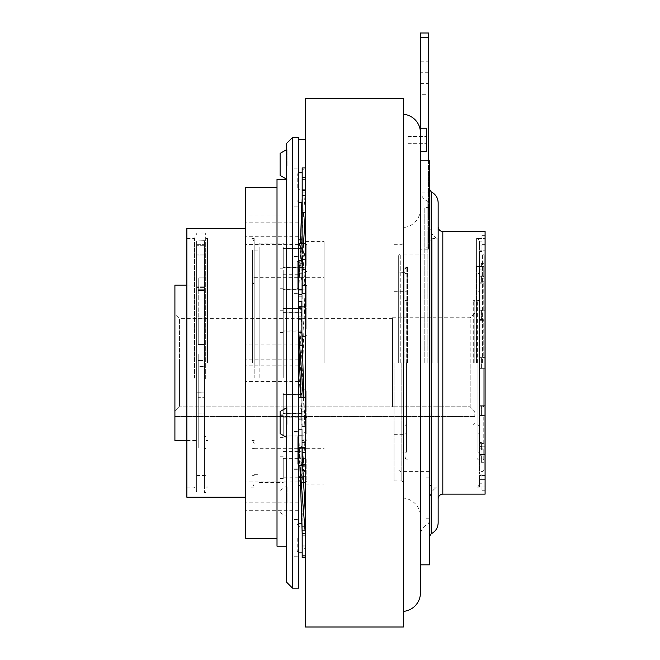 <?xml version="1.0" encoding="UTF-8"?>
<svg xmlns="http://www.w3.org/2000/svg" width="660" height="660" viewBox="0 0 660 660"><rect width="100%" height="100%" fill="white"/><g stroke="black" fill="none" stroke-linecap="round" stroke-linejoin="round"><path stroke-width="0.49" stroke-dasharray="3.3 2.47" d="M428.521 65.026L428.521 83.597L428.521 65.026M420.445 65.026L420.445 83.597L420.445 65.026M426.657 128.23L426.657 151.544L426.657 136.471L426.657 151.544L420.445 151.544L420.445 139.887M408.012 139.887L408.012 136.471L408.012 139.887M403.351 114.238L403.351 611.391L403.351 114.238M420.354 131.571L420.37 131.183A18.645 18.645 0 0 1 420.445 132.817M420.445 133.237L420.445 131.183L420.445 133.237M420.445 592.812L420.412 133.114M479.498 357.349L483.227 357.349L483.227 319.457L483.227 357.349L479.498 357.349L479.498 362.818L479.498 357.349L485.092 357.365L485.092 320.323L481.981 320.323L485.092 320.323L485.092 357.365L479.498 357.365L479.498 471.595L479.498 273.463L479.498 433.834L479.498 357.365L479.498 407.113L479.498 406.172L481.363 406.172L481.363 415.651L483.227 415.651L481.363 415.651L481.363 406.172L481.363 415.651L481.363 406.172L479.498 406.172L479.498 407.113L479.498 357.365M483.227 319.457L479.498 319.457L479.498 309.977L483.227 309.977L483.227 282.241L483.227 309.977L479.498 309.977L479.498 319.457L483.227 319.457L484.159 318.409L483.227 319.457M483.227 282.241L479.498 282.241L479.498 276.771L483.227 276.771L483.227 266.623L483.227 276.771L479.498 276.771L479.498 282.241L483.227 282.241L484.159 281.086L484.159 275.847L484.159 281.086L483.227 282.241M483.227 266.623L479.498 266.467L483.227 266.623L484.159 265.65L484.159 263.356L484.159 265.65L483.227 266.623M476.858 362.818L476.858 266.467L476.858 362.818M482.608 362.818L482.608 254.034L482.608 362.818M476.388 362.818L476.388 238.491L476.388 362.818M479.498 407.657L479.498 364.485L479.498 447.34L479.498 405.306L481.981 405.306L479.498 405.306L479.498 407.657M479.498 449.699L479.498 474.152L479.498 449.699M479.498 475.431L479.498 484.019L479.498 475.431M479.498 484.019L479.498 487.014L479.498 484.019C478.195 486.882 477.163 487.921 476.388 487.138L479.498 487.138M484.159 362.818L484.159 470.044L484.159 357.992L484.159 367.637L483.227 368.288L481.363 368.288L483.227 368.288L484.159 367.637L484.159 255.585L484.159 362.818M484.159 449.369L484.159 444.551L484.159 449.782L483.227 448.858L481.363 448.858L484.159 449.369L484.159 462.272L484.159 459.979L483.227 459.013L481.363 459.013L481.363 455.746L481.363 462.272L481.363 459.013L479.498 459.013L479.498 442.464L479.498 443.388L481.363 443.388L481.363 449.782L481.363 442.464L481.363 443.388L479.498 443.388L479.498 407.113L479.498 459.013L483.227 459.013L484.159 459.979L484.159 449.369M481.363 448.858L481.363 442.464L481.363 448.858L479.498 448.858L479.498 443.388L479.498 448.858L481.363 448.858M483.376 443.561L484.159 444.551L483.227 443.388L481.363 443.388L483.376 443.561M484.159 415.577L483.227 415.651L484.159 415.577L483.227 415.651L484.159 415.577L484.159 407.22L484.159 444.551L484.159 415.577M481.363 368.288L481.363 357.349L481.363 368.288L481.363 357.349L481.363 368.288L479.498 368.288L479.498 362.818L479.498 368.263L485.092 368.263L485.092 357.365L485.092 405.306L485.092 368.263L481.981 368.263L481.981 357.365L481.981 368.263L479.498 368.263L479.498 365.739L479.498 368.288L479.498 361.152L479.498 452.174L479.498 291.794L479.498 368.288L481.363 368.288M481.363 319.457L481.363 309.977L481.363 319.457L481.363 309.977L481.363 319.457L479.498 319.457L479.498 280.236L479.498 319.457L481.363 319.457M484.159 318.409L484.159 357.992L483.227 357.349L484.159 357.992L484.159 318.409M481.363 282.241L481.363 275.847L481.363 282.241M479.498 276.952L479.498 269.156L479.498 276.952M479.498 313.244L479.498 309.977L479.498 313.244M479.498 412.393L479.498 415.651L479.498 412.393M305.291 627L305.291 98.629M403.351 98.629L403.351 627M254.166 362.818L254.166 241.601L254.166 362.818M324.093 362.818L324.093 241.601L324.093 362.818M207.545 362.818L207.545 238.491L207.545 362.818M205.681 378.122L205.681 238.491L205.681 378.122M292.545 588.151L292.545 137.478M298.765 588.151L298.765 137.478M277.01 546.191L277.01 179.438M286.333 340.238L286.333 546.191L286.333 340.238M245.776 538.42L245.776 187.209M277.01 341.195L277.01 538.42L277.01 341.195M186.871 497.236L186.871 228.393M245.776 346.261L245.776 497.236L245.776 346.261M301.876 332.161L301.876 345.485L298.765 345.485L298.765 328.309L298.765 451.399L298.765 309.416L298.765 316.858L301.876 316.858L301.876 318.673L298.765 318.673L298.765 316.858M283.222 373.725L283.222 274.238L283.222 373.725M283.222 377.545L283.222 243.152L283.222 377.545M259.132 377.545L259.132 243.152L259.132 377.545M194.486 378.122L194.486 238.491L194.486 378.122M186.871 378.122L186.871 238.491L186.871 378.122M205.681 378.79L205.681 233.054L205.681 378.79M204.435 346.838L204.435 492.574L204.435 240.636L204.435 244.67L204.435 240.636L196.663 241.065L196.663 491.898L196.663 241.065L196.663 255.073L196.663 241.065L204.435 240.636L204.435 346.838M245.776 224.483L245.776 236.701L245.776 224.483M298.765 227.164L298.765 214.946L298.765 227.164M245.776 232.345L245.776 244.563L245.776 232.345M298.765 235.018L298.765 222.799L298.765 235.018M245.776 369.336L245.776 381.554L245.776 369.336M298.765 372.009L298.765 359.791L298.765 372.009M245.776 498.465L245.776 510.683L245.776 498.465M298.765 501.146L298.765 488.928L298.765 501.146M245.776 490.611L245.776 502.829L245.776 490.611M298.765 493.292L298.765 481.074L298.765 493.292M245.776 353.62L245.776 365.838L245.776 353.62M298.765 356.301L298.765 344.083L298.765 356.301M287.075 166.254L287.075 149.325L287.075 166.254M286.333 162.542L286.333 179.47L286.333 162.542M287.075 503.324L287.075 486.395L287.075 503.324M286.333 499.612L286.333 516.541L286.333 499.612M287.075 424.438L287.075 407.509L287.075 424.438M286.333 420.725L286.333 437.654L286.333 420.725M298.765 277.654L298.765 256.715L298.765 277.654M294.104 277.654L294.104 256.715L294.104 277.654M298.765 189.816L298.765 168.869L298.765 189.816M294.104 189.816L294.104 168.869L294.104 189.816M298.765 277.274L298.765 256.327L298.765 277.274M294.104 277.274L294.104 256.327L294.104 277.274M298.765 452.57L298.765 431.623L298.765 452.57M294.104 452.57L294.104 431.623L294.104 452.57M298.765 540.408L298.765 519.461L298.765 540.408M294.104 540.408L294.104 519.461L294.104 540.408M298.765 452.95L298.765 432.003L298.765 452.95M294.104 452.95L294.104 432.003L294.104 452.95M286.333 143.698L286.333 581.93M280.112 411.526L280.112 433.636M280.112 500.89L280.112 512.523L280.112 500.89M280.112 153.343L280.112 175.453M280.112 327.781L280.112 310.769L280.112 327.781M283.222 327.781L283.222 310.769L283.222 327.781M280.112 305.242L280.112 288.23L280.112 305.242M283.222 305.242L283.222 288.23L283.222 305.242M280.112 460.944L280.112 478.566L280.112 460.944M283.222 460.944L283.222 478.566L283.222 460.944M280.112 432.646L280.112 415.643L280.112 432.646M283.222 432.646L283.222 415.643L283.222 432.646M280.112 410.116L280.112 393.104L280.112 410.116M283.222 410.116L283.222 393.104L283.222 410.116M280.112 264.074L280.112 247.071L280.112 264.074M283.222 264.074L283.222 247.071L283.222 264.074M305.291 423.877L305.291 397.716L305.291 423.877M298.765 421.286L298.765 447.447L298.765 421.286M305.291 502.763L305.291 476.603L305.291 502.763M305.291 165.693L305.291 139.532L305.291 165.693M298.765 163.102L298.765 189.263L298.765 163.102M306.842 265.394L306.842 244.736L306.842 265.394M305.291 249.62L305.291 272.712L305.291 249.62M301.876 266.269L301.876 243.185L301.876 266.269M297.206 288.23L297.206 261.962L297.206 288.23M298.765 260.568L298.765 289.93L298.765 260.568M302.181 289.773L302.181 260.403L302.181 289.773M306.842 411.427L306.842 390.769L306.842 411.427M305.291 395.662L305.291 418.745L305.291 395.662M301.876 412.302L301.876 389.218L301.876 412.302M302.181 275.171L302.181 260.403L302.181 275.171M297.206 538.106L297.206 551.323L297.206 538.106M298.765 538.106L298.765 552.874L298.765 538.106M302.181 538.106L302.181 552.874L302.181 538.106M306.842 433.966L306.842 413.308L306.842 433.966M305.291 418.201L305.291 441.284L305.291 418.201M301.876 434.841L301.876 411.757L301.876 434.841M297.206 437.407L297.206 463.675L297.206 437.407M298.765 465.053L298.765 435.699L298.765 465.053M302.181 465.053L302.181 435.699L302.181 465.053M301.876 458.535L301.876 482.452L301.876 458.535M305.291 476.834L305.291 452.925L305.291 476.834M306.842 459.5L306.842 480.892L306.842 459.5M297.206 187.523L297.206 174.314L297.206 187.523M298.765 187.523L298.765 172.755L298.765 187.523M302.181 187.523L302.181 172.755L302.181 187.523M301.876 307.436L301.876 284.353L301.876 307.436M305.291 290.788L305.291 313.879L305.291 290.788M306.842 306.553L306.842 285.904L306.842 306.553M301.876 329.967L301.876 306.884L301.876 329.967M305.291 313.327L305.291 336.41L305.291 313.327M306.842 329.092L306.842 308.443L306.842 329.092M198.214 286.275L198.214 282.967L198.214 286.275M204.435 283.462L204.435 277.885L204.435 283.462M198.214 318.194L204.435 318.194L204.435 344.487L204.435 318.194L198.214 318.194L198.214 344.487L204.435 344.487L204.435 350.93L204.435 344.487L198.214 344.487L198.214 299.128L204.435 299.128L204.435 277.885L204.435 317.468L204.435 299.128L198.214 299.128L198.214 277.885L204.435 277.885L198.214 277.885L198.214 318.219L204.435 318.219L198.214 318.219M198.214 413.02L204.435 413.02L204.435 360.64L204.435 447.975L204.435 413.02L198.214 413.02L198.214 447.975L198.214 397.287L204.435 397.287L198.214 397.287L198.214 366.424L204.435 366.424L198.214 366.424L198.214 413.02M204.435 354.502L204.435 484.028L204.435 245.701L204.435 362.818L204.435 316.858L204.435 360.632L196.663 360.632L196.663 392.188L204.435 392.098L204.435 475.637L204.435 392.098L204.435 475.481L204.435 392.188L196.663 392.188L196.663 316.998L204.435 316.998L196.663 316.998L196.663 286.869L196.663 360.632L204.435 360.632L204.435 317.468L204.435 354.502M198.214 354.502L198.214 366.424L198.214 354.502M196.663 249.892L196.663 254.092L196.663 249.892M259.132 362.818L259.132 250.924L259.132 362.818M252.607 362.818L252.607 249.991L252.607 362.818M204.435 254.925L204.435 287.422L204.435 254.925M205.986 362.818L205.986 249.991L205.986 362.818M174.908 440.517L174.908 285.112M179.569 362.818L179.569 318.367L179.569 406.139L174.908 410.908L174.908 416.493L174.908 410.908L179.569 406.139L179.569 362.818M474.837 362.818L474.837 302.206L474.837 362.818M473.278 362.818L473.278 300.655L473.278 362.818M470.176 362.818L470.176 317.749L470.176 406.774L474.837 411.543L474.837 416.493L474.837 411.543L470.176 406.774L392.469 406.774L470.176 406.774L470.176 362.818M392.469 362.818L392.469 317.749L392.469 406.774L392.469 406.139L179.569 406.139L392.469 406.139L392.469 318.367L392.469 362.818M198.214 362.818L198.214 440.517L198.214 362.818M477.947 362.818L477.947 452.174L477.947 362.818M481.981 452.752L481.981 446.539L479.498 446.787L485.092 446.787L485.092 405.306L485.092 454.74L485.092 446.787L481.981 446.787L481.981 454.74L481.981 446.539L481.981 454.492L485.092 454.492L485.092 475.481L485.092 454.492L479.498 454.492L479.498 446.539L479.498 454.492L481.981 454.492L481.981 452.752M479.498 447.34L479.498 446.539L479.498 447.34M481.981 411.485L481.981 405.306L485.092 405.306L481.981 405.306L481.981 415.379L485.092 415.379L481.981 415.379L481.981 405.306L481.981 415.379L479.498 415.379L479.498 405.306L479.498 415.379L481.981 415.379L481.981 411.485M481.981 314.143L481.981 310.25L485.092 310.25L485.092 278.842L481.981 278.842L485.092 278.842L485.092 310.25L479.498 310.25L481.981 310.25L481.981 320.323L481.981 310.25L481.981 320.323L479.498 320.323L479.498 310.25L479.498 320.323L481.981 320.323L481.981 314.143M479.498 314.143L479.498 310.25L479.498 314.143M481.981 272.877L481.981 271.136L485.092 271.136L485.092 250.157L479.498 250.157L479.498 245.982L485.092 245.982L485.092 238.615L479.498 238.491L485.092 238.615L485.092 245.982L479.498 245.982L479.498 250.157L485.092 250.157L485.092 271.136L479.498 271.136L481.981 270.889L481.981 279.097L481.981 270.889L481.981 278.842L479.498 278.842L479.498 271.136L479.498 278.842L481.981 279.097L481.981 272.877M479.498 272.877L479.498 278.289L479.498 272.877M485.092 277.101L485.092 270.889L485.092 277.101M485.092 316.429L485.092 310.25L485.092 316.429M438.157 522.794L438.157 416.493M429.454 160.792L429.454 564.836M485.092 231.503L485.092 494.134M420.445 564.836L420.445 362.818M428.521 160.792L428.521 192.035L420.445 192.035L420.445 94.694L428.521 94.694L428.521 33M420.445 192.035L420.445 160.792M479.498 475.481L479.498 479.647L479.498 475.481L481.981 475.481L479.498 475.481M479.498 317.971L479.498 361.152L479.498 317.971M479.498 278.289L479.498 314.894L479.498 278.289M479.498 251.476L479.498 275.929L479.498 251.476M479.498 241.609L479.498 250.198L479.498 241.609C478.195 238.747 477.163 237.707 476.388 238.491L479.498 238.491M485.092 487.014L485.092 475.481L485.092 490.248L485.092 487.014L479.498 487.014L485.092 487.014M485.092 250.157L485.092 244.612L485.092 250.157M485.092 238.615L485.092 235.389L485.092 238.615M485.092 475.481L481.981 475.481L485.092 475.481M479.498 479.647L485.092 479.647L479.498 479.647M429.454 362.818L429.454 536.555L429.454 362.818M438.157 498.795L438.157 202.834M481.981 487.014L481.981 490.248L481.981 487.014M481.981 479.647L481.981 474.111L481.981 479.647M481.981 362.818L481.981 357.365L481.981 362.818M481.981 250.157L481.981 244.612L481.981 250.157M481.981 238.615L481.981 235.389L481.981 238.615M481.981 475.481L481.981 474.111L481.981 475.481M481.981 245.982L481.981 251.526L481.981 245.982M479.498 269.156L479.498 266.623L479.498 269.156M198.214 289.262L204.435 289.262L198.214 289.262L198.214 277.885L198.214 289.262M198.214 286.696L198.214 290.425L198.214 286.696M474.837 416.493L174.908 416.493L474.837 416.493M305.291 526.556L305.291 557.675L305.291 526.556M302.181 466.282L302.181 435.798L305.291 435.798L305.291 432.349L302.181 432.349L302.181 440.451L305.291 440.451L305.291 455.879L302.181 455.879L302.181 466.282L305.291 466.282L305.291 469.722L305.291 435.798L301.876 485.801L300.589 485.801M305.291 466.282L305.291 455.879M305.291 440.451L305.291 432.349M305.291 431.137L305.291 470.662L305.291 431.137M305.291 267.399L305.291 293.279L305.291 267.399L305.291 282.942L305.291 267.399L305.291 282.942L305.291 267.399L302.181 267.399L305.291 267.399M305.291 199.072L305.291 167.962L305.291 199.072M305.291 294.492L305.291 254.966L305.291 294.492M196.663 255.073L196.663 287.422L196.663 255.073L204.435 255.073L196.663 255.073M196.663 392.188L196.663 475.481L196.663 392.188M196.663 244.67L204.435 244.67L196.663 244.67M204.435 304.821L204.435 284.559L204.435 304.821M204.435 246.898L204.435 249.859L204.435 246.898M204.435 252.895L204.435 249.892L204.435 252.895M204.435 287.422L196.663 287.422L204.435 287.422M204.435 286.696L204.435 290.425L204.435 286.696M204.435 289.262L204.435 282.249L204.435 289.262M301.876 243.276L301.876 277.208L298.765 277.208L298.765 273.76L301.876 273.76L301.876 263.356L298.765 263.356L298.765 247.937L301.876 247.937L301.876 239.836M301.876 263.356L301.876 247.937M298.765 247.937L298.765 277.208L301.463 260.403M301.876 296.249L298.765 296.249L298.765 309.309L301.876 309.309L301.876 273.925L301.876 294.541L298.765 294.541L298.765 309.416L298.765 274.238L298.765 328.309L298.765 319.721L301.876 319.721L301.876 307.502L298.765 307.502L298.765 319.721M300.712 277.208C301.488 277.208 301.95 280.525 302.115 287.158L301.876 273.76M302.115 287.158L302.181 255.907M302.387 250.288L305.291 289.839L302.181 289.839L302.181 293.279M298.765 263.356L298.765 273.76M301.876 418.126L298.765 418.126L298.765 424.182L301.876 424.182L301.876 393.467L298.765 393.467L298.765 380.152L298.765 405.908L301.876 405.908L301.876 424.182M301.876 419.232L298.765 419.232L298.765 393.467L303.798 320.578L305.291 285.681L302.181 285.681L302.181 299.005L305.291 299.005L303.798 320.578M304.879 298.584L301.876 393.467L301.876 380.152L301.876 405.908M305.291 259.924L302.181 259.924L301.876 380.152L298.765 380.152L302.181 299.005L302.181 273.24L305.291 273.24M305.291 261.022L302.181 261.022L302.181 254.966L305.291 254.966M302.181 259.924L302.181 254.966M302.181 261.022L302.181 273.24M298.765 419.232L298.765 424.182M298.765 418.126L298.765 405.908M301.876 406.956L298.765 406.956L298.765 416.32L301.876 416.32L301.876 451.704L298.765 451.704L298.765 408.771L301.876 408.771L301.876 406.956L301.876 416.32M301.876 429.388L298.765 429.388L298.765 451.704L299.846 465.226M302.932 470.662L301.876 451.704L301.876 408.771M302.8 468.245L301.876 431.095L298.765 431.095L299.945 466.529M301.876 433.1L302.181 533.536M305.291 535.243L302.181 535.243L302.181 512.927L305.291 512.927M302.181 557.675L302.181 548.303L305.291 548.303M302.181 535.243L302.181 548.303M298.765 429.388L298.765 416.32M298.765 406.956L298.765 408.771M300.316 477.691L301.876 477.691L301.876 485.801M301.876 451.869L301.876 482.353L298.765 482.353L298.765 451.869L301.876 451.869L301.876 462.272L298.765 462.272M301.876 477.691L301.876 462.272M298.765 451.869L298.765 482.353L305.291 469.722L304.136 469.722C302.767 469.565 301.702 466.983 300.943 461.983L298.765 448.42L300.712 448.42C301.488 448.42 301.95 445.104 302.115 438.471L301.876 448.42L300.712 448.42M304.136 469.722L302.181 469.722L300.943 461.983M302.181 432.349L302.115 438.471M302.181 440.451L302.181 455.879M302.181 167.962L302.181 169.777L305.291 169.777M302.181 212.701L302.181 169.777M301.843 202.282L302.181 192.093L305.291 192.093L298.765 273.925L298.765 294.541L300.589 239.836M298.765 296.249L298.765 273.925L301.876 273.925L303.592 243.185M301.876 316.858L302.065 243.185M301.876 318.673L301.876 309.309M298.765 318.673L298.765 309.309M298.765 345.485L298.765 307.502M305.291 465.712L302.181 465.712L302.181 470.662M302.181 465.712L302.181 447.447M301.876 319.721L302.181 439.948L305.291 439.948L303.955 397.716M300.968 397.716L302.181 426.624L305.291 426.624L303.295 397.716M301.876 307.502L301.876 301.447M196.977 240.636L196.977 233.054L196.977 240.636M481.363 415.651L479.498 415.651L479.498 406.172L479.498 415.651L483.376 415.651L481.363 415.651M479.498 282.241L479.498 283.165L479.498 282.241M481.363 266.623L481.363 263.356L481.363 266.623M481.363 309.977L483.376 309.977L481.363 309.977M479.498 442.464L481.363 442.464L479.498 442.464M484.159 407.22L483.227 406.172L481.363 406.172L483.227 406.172L484.159 407.22L484.159 367.637L484.159 407.22M484.159 310.06L483.227 309.977L484.159 310.06L483.227 309.977L484.159 310.06L484.159 281.086L484.159 310.06M484.159 276.26L483.227 276.771L484.159 276.26L484.159 265.65L484.159 276.26M479.498 362.818L479.498 254.034L479.498 362.818M483.227 459.013L483.227 448.858L483.227 459.013M483.227 443.388L483.227 415.651L483.227 443.388M483.227 406.172L483.227 368.288L483.227 406.172M420.445 134.318L420.445 134.78M428.521 192.035L428.521 249.175L420.445 249.175M428.521 249.175L428.521 94.694M428.521 72.715L420.445 72.715L420.445 37.554L428.521 37.554M420.445 33L420.445 37.554M420.445 72.715L420.445 94.694M429.767 362.818L429.767 204.303L429.767 362.818M437.11 362.818L437.11 238.491L437.11 362.818M407.55 362.818L407.55 266.467L407.55 362.818M404.902 362.818L404.902 267.712L404.902 362.818M406.766 362.818L406.766 300.655L406.766 362.818M251.056 362.818L251.056 238.491L251.056 362.818M254.166 378.122L254.166 238.491L254.166 378.122M283.222 256.781L283.222 267.424L283.222 256.781M301.876 256.781L301.876 267.424L301.876 256.781M283.222 252.689L283.222 267.267L283.222 252.689M301.876 252.689L301.876 267.267L301.876 252.689M283.222 293.857L283.222 308.435L283.222 293.857M301.876 293.857L301.876 308.435L301.876 293.857M283.222 297.949L283.222 308.591L283.222 297.949M301.876 297.949L301.876 308.591L301.876 297.949M283.222 402.814L283.222 413.465L283.222 402.814M301.876 402.814L301.876 413.465L301.876 402.814M283.222 398.722L283.222 413.308L283.222 398.722M301.876 398.722L301.876 413.308L301.876 398.722M283.222 473.459L283.222 458.362L283.222 473.459M298.765 461.909L298.765 477.007L298.765 461.909M283.222 466.521L283.222 477.163L283.222 466.521M298.765 466.521L298.765 477.163L298.765 466.521M283.222 425.353L283.222 435.996L283.222 425.353M301.876 425.353L301.876 435.996L301.876 425.353M283.222 421.261L283.222 435.839L283.222 421.261M301.876 421.261L301.876 435.839L301.876 421.261M283.222 316.396L283.222 330.974L283.222 316.396M301.876 316.396L301.876 330.974L301.876 316.396M283.222 320.479L283.222 331.13L283.222 320.479M301.876 320.479L301.876 331.13L301.876 320.479M302.181 446.688L302.181 458.23L302.181 446.688M305.291 454.237L305.291 442.695L305.291 454.237M305.291 447.373L305.291 458.386L305.291 447.373M302.181 453.552L302.181 442.538L302.181 453.552M305.291 267.3L305.291 283.09L305.291 267.3M302.181 283.033L302.181 267.242L302.181 283.033M305.291 187.523L305.291 179.751L305.291 187.523M305.291 182.746L305.291 195.442L305.291 182.746M302.181 192.299L302.181 179.594L302.181 192.299M305.291 278.256L305.291 267.242L305.291 278.256M302.181 272.077L302.181 283.09L302.181 272.077M302.181 441.053L302.181 459.946L302.181 441.053M305.291 441.053L305.291 459.946L305.291 441.053M302.181 442.786L302.181 458.23L302.181 442.786M305.291 458.139L305.291 442.695L305.291 458.139M305.291 538.106L305.291 545.878L305.291 538.106M305.291 542.891L305.291 530.186L305.291 542.891M302.181 533.33L302.181 546.034L302.181 533.33M420.445 516.664L420.445 208.964L420.445 516.664A18.645 18.645 0 0 0 403.351 498.077L403.351 227.551L403.351 498.077M420.445 208.964A18.645 18.645 0 0 1 403.351 227.551M403.351 362.818L403.351 243.152L403.351 362.818M401.8 362.818L401.8 480.925L401.8 362.818M394.028 362.818L394.028 480.925L394.028 362.818M406.461 362.818L406.461 452.174L406.461 362.818M398.689 362.818L398.689 255.585L398.689 362.818M424.792 362.818L424.792 207.413L424.792 362.818M400.24 362.818L400.24 254.034L400.24 362.818M477.634 362.818L477.634 300.655L477.634 362.818M442.819 494.134L442.819 231.503M431.236 191.887L431.236 533.75M432.877 362.818L432.877 238.491L432.877 362.818M406.147 362.818L406.147 266.467L406.147 362.818M427.87 362.818L427.87 201.44L427.87 362.818M420.445 83.597L428.521 83.597M408.012 136.471L426.657 136.471L408.012 136.471M479.498 266.467L476.858 266.467C477.419 265.757 478.302 266.64 479.498 269.107M484.159 470.044L482.608 471.595L479.498 471.595M484.159 449.782L481.363 449.782L484.159 449.782M481.363 406.172L479.498 406.172L481.363 406.172M254.166 448.288L324.093 448.288M205.681 487.138L207.545 487.138C206.341 486.04 206.621 489.142 204.435 484.028M283.222 451.399L298.765 451.399M259.132 482.476L283.222 482.476M186.871 487.138L194.486 487.138L196.663 491.898M204.435 492.574L205.681 492.574M298.765 236.701L245.776 236.701M298.765 244.563L245.776 244.563M298.765 381.554L245.776 381.554M298.765 510.683L245.776 510.683M298.765 502.829L245.776 502.829M298.765 365.838L245.776 365.838M286.333 179.041L287.075 179.47L286.333 179.47M280.112 512.523L286.333 516.541M286.333 437.225L287.075 437.654L286.333 437.654M294.104 294.005L298.765 294.005M294.104 206.167L298.765 206.167M294.104 293.626L298.765 293.626M294.104 468.922L298.765 468.922M294.104 556.76L298.765 556.76M294.104 469.301L298.765 469.301M280.112 332.524L283.222 332.524M280.112 309.994L283.222 309.994M280.112 456.811L283.222 456.811M280.112 437.398L283.222 437.398M280.112 414.859L283.222 414.859M280.112 268.826L283.222 268.826M305.291 526.333L298.765 526.333M305.291 189.263L298.765 189.263M306.842 271.153L305.291 272.712L301.876 272.712M298.765 289.93L297.206 288.379L298.765 289.93L302.181 289.93M306.842 417.194L305.291 418.745L301.876 418.745M297.206 551.323L298.765 552.874M306.842 439.725L305.291 441.284L301.876 441.284M298.765 465.226L297.206 463.675L298.765 465.226L302.181 465.226M301.876 452.925L305.291 452.925L306.842 454.476M297.206 200.731L298.765 202.282M301.876 313.879L305.291 313.879L306.842 312.32M306.842 334.859L305.291 336.41M198.214 282.967L204.435 282.967L198.214 282.967M204.435 245.701L196.663 245.701L204.435 245.701M254.166 250.924L259.132 250.924M205.986 440.517L207.545 440.517C206.415 441.507 206.506 438.661 204.435 443.627M252.607 448.594L254.166 448.594M252.607 249.991L254.166 249.991M204.435 249.991L205.986 249.991M204.435 448.594L205.986 448.594M305.291 241.601L324.093 241.601M392.469 318.367L179.569 318.367L174.908 313.706M474.837 423.423L473.278 424.974L477.634 424.974C477.964 424.446 478.582 425.065 479.498 426.838M392.469 317.749L470.176 317.749L474.837 313.087M186.871 440.517L198.214 440.517M204.435 436.631L205.986 436.631M479.498 459.162L476.858 459.162L479.498 456.522M479.498 273.463L477.947 273.463M479.498 433.834L477.947 433.834M479.498 298.79C478.582 300.564 477.964 301.183 477.634 300.655L473.278 300.655L474.837 302.206M481.981 446.539L479.498 446.539L481.981 446.539M485.092 454.74L481.981 454.74L485.092 454.74M485.092 490.248L481.981 490.248M481.981 483.788L479.498 483.788M485.092 481.016L481.981 481.016L485.092 481.016M485.092 270.889L481.981 270.889L485.092 270.889M485.092 244.612L481.981 244.612L485.092 244.612M485.092 235.389L481.981 235.389M481.981 474.111L479.498 474.111L481.981 474.111M481.981 279.097L479.498 279.097L481.981 279.097M481.981 251.526L479.498 251.526L481.981 251.526M481.981 241.84L479.498 241.84M479.498 291.794L477.947 291.794M479.498 452.174L477.947 452.174M198.214 288.998L205.986 288.998M205.986 285.112L207.545 285.112C206.126 285.367 205.095 284.328 204.435 282.01M186.871 285.112L198.214 285.112M305.291 484.028L324.093 484.028M204.435 277.035L205.986 277.035M204.435 475.637L205.986 475.637M252.607 475.637L254.166 475.637M252.607 277.035L254.166 277.035M205.681 238.491L207.545 238.491C206.357 239.621 206.77 236.379 204.435 241.601M254.166 474.705L259.132 474.705M196.663 475.481L204.435 475.481M204.435 286.869L196.663 286.869L204.435 286.869M204.435 254.092L196.663 254.092L204.435 254.092M204.435 447.975L198.214 447.975M198.214 290.425L204.435 290.425L198.214 290.425M306.842 308.443L305.291 306.884M298.765 435.699L302.181 435.699L298.765 435.699L297.206 437.25L298.765 435.699M300.943 263.645C301.702 258.646 302.767 256.063 304.136 255.907M299.747 245.182C301.661 249.554 303.006 257.532 303.773 269.123M306.842 285.904L305.291 284.353L301.876 284.353M297.206 174.314L298.765 172.755M302.181 287.001L301.661 311.413M306.842 480.892L305.291 482.452M301.876 482.452L303.592 482.452M299.384 449.658L301.026 480.01M301.876 411.757L305.291 411.757L306.842 413.308M297.206 524.898L298.765 523.347M303.773 456.514C303.006 468.097 301.661 476.083 299.747 480.455M298.765 260.403L297.206 261.962L298.765 260.403L302.181 260.403M301.876 389.218L305.291 389.218L306.842 390.769M302.8 257.384L301.876 292.528M299.384 275.979L301.026 245.619M306.842 244.736L305.291 243.185M303.798 405.05L304.879 427.053M302.181 438.636L301.661 414.216M305.291 476.603L298.765 476.603M280.112 247.071L283.222 247.071M280.112 393.104L283.222 393.104M280.112 415.643L283.222 415.643M280.112 478.566L283.222 478.566M280.112 288.23L283.222 288.23M280.112 310.769L283.222 310.769M286.333 149.754L287.075 149.325L286.333 149.325M280.112 490.413L286.333 486.395M286.333 407.938L287.075 407.509L286.333 407.509M294.104 432.003L298.765 432.003M294.104 519.461L298.765 519.461M294.104 431.623L298.765 431.623M294.104 256.327L298.765 256.327M294.104 168.869L298.765 168.869M294.104 256.715L298.765 256.715M298.765 344.083L245.776 344.083M298.765 481.074L245.776 481.074M298.765 488.928L245.776 488.928M298.765 359.791L245.776 359.791M298.765 222.799L245.776 222.799M298.765 214.946L245.776 214.946M186.871 238.491L194.486 238.491L196.977 233.054L205.681 233.054M259.132 243.152L283.222 243.152M283.222 274.238L298.765 274.238M254.166 277.34L324.093 277.34M481.363 283.165L479.498 283.165L481.363 283.165M481.363 269.882L479.498 269.882M484.159 275.847L481.363 275.847L484.159 275.847M484.159 263.356L481.363 263.356M481.363 455.746L479.498 455.746M484.159 462.272L481.363 462.272M484.159 255.585L482.608 254.034L479.498 254.034M408.012 143.302L426.657 143.302L408.012 143.302M420.445 61.834L428.521 61.834M429.767 484.028C431.087 486.89 432.118 487.93 432.877 487.138L437.11 487.138C432.415 489.819 429.965 493.853 429.767 499.257M429.767 226.372C429.965 231.775 432.415 235.818 437.11 238.491L432.877 238.491C432.118 237.699 431.087 238.738 429.767 241.601M404.902 457.924L406.147 459.162L407.55 459.162L404.902 456.522M404.902 269.107L407.55 266.467L406.147 266.467L404.902 267.712M404.902 424.974L406.766 424.974C406.477 424.43 405.859 425.056 404.902 426.838M404.902 300.655L406.766 300.655C406.477 301.199 405.859 300.572 404.902 298.79M254.166 443.627C253.052 440.962 252.013 439.923 251.056 440.517L254.166 440.517M254.166 285.112L251.056 285.112C252.013 285.706 253.052 284.674 254.166 282.01M254.166 487.138L251.056 487.138C251.782 487.938 252.821 486.907 254.166 484.028M254.166 241.601C252.772 238.705 251.732 237.666 251.056 238.491L254.166 238.491M301.876 267.424L283.222 267.424M283.222 267.267L301.876 267.267M283.222 248.622L301.876 248.622M301.876 248.465L283.222 248.465M283.222 308.435L301.876 308.435M301.876 308.591L283.222 308.591M301.876 289.633L283.222 289.633M283.222 289.789L301.876 289.789M301.876 413.465L283.222 413.465M283.222 413.308L301.876 413.308M283.222 394.655L301.876 394.655M301.876 394.498L283.222 394.498M283.222 458.362L298.765 458.362M298.765 477.163L283.222 477.163M298.765 458.205L283.222 458.205M283.222 477.007L298.765 477.007M301.876 435.996L283.222 435.996M283.222 435.839L301.876 435.839M283.222 417.194L301.876 417.194M301.876 417.037L283.222 417.037M283.222 330.974L301.876 330.974M301.876 331.13L283.222 331.13M301.876 312.172L283.222 312.172M283.222 312.32L301.876 312.32M302.181 458.23L305.291 458.23L302.181 458.23M302.181 458.386L305.291 458.386M302.181 442.538L305.291 442.538M302.181 442.695L305.291 442.695L302.181 442.695M302.181 282.942L305.291 282.942L302.181 282.942M302.181 283.09L305.291 283.09L302.181 283.09M302.181 267.242L305.291 267.242L302.181 267.242M302.181 195.294L305.291 195.294M302.181 179.594L305.291 179.594M302.181 195.442L305.291 195.442M302.181 179.751L305.291 179.751M305.291 459.946L302.181 459.946M305.291 440.979L302.181 440.979M302.181 545.878L305.291 545.878M302.181 546.034L305.291 546.034M302.181 530.186L305.291 530.186M302.181 530.343L305.291 530.343M394.028 244.712L401.8 244.712L403.351 243.152M394.028 434.296L404.902 434.296M406.461 433.834L404.902 433.834M406.461 273.463L404.902 273.463M404.902 272.679L398.689 272.679M429.767 521.326L427.87 524.188C423.151 526.424 420.676 530.153 420.445 535.367M420.445 190.27C420.676 195.475 423.151 199.204 427.87 201.44L429.767 204.303M429.767 518.215L424.792 518.215M429.767 247.813L424.792 247.813M429.767 471.595L400.24 471.595L398.689 470.044M398.689 255.585L400.24 254.034L429.767 254.034M429.767 477.815L424.792 477.815M429.767 207.413L424.792 207.413M404.902 452.95L398.689 452.95M406.461 452.174L404.902 452.174M406.461 291.794L404.902 291.794M394.028 291.332L404.902 291.332M394.028 480.925L401.8 480.925L403.351 482.476"/><path stroke-width="0.99" d="M420.445 362.818L420.445 564.836L429.454 564.836L429.454 160.792L420.445 160.792L420.445 151.544L426.657 151.544L426.657 128.23L420.445 128.23L420.445 592.812A18.645 18.645 0 0 1 403.351 611.391M403.351 114.238A18.645 18.645 0 0 1 420.37 131.183L420.412 133.114M305.291 362.818L305.291 627L403.351 627L403.351 98.629L305.291 98.629L305.291 362.818M292.545 137.478L292.545 588.151L298.765 588.151L298.765 137.478L292.545 137.478L286.333 143.698L286.333 581.93L292.545 588.151M286.333 179.438L277.01 179.438L277.01 546.191L286.333 546.191M277.01 187.209L245.776 187.209L245.776 538.42L277.01 538.42M245.776 228.393L186.871 228.393L186.871 497.236L245.776 497.236M286.333 437.225L280.112 433.636L280.112 411.526L286.333 407.938M286.333 179.041L280.112 175.453L280.112 153.343L286.333 149.754M186.871 285.112L174.908 285.112L174.908 440.517L186.871 440.517M431.236 191.887C435.649 194.197 437.959 197.851 438.157 202.834L438.157 522.794C437.959 527.777 435.649 531.432 431.236 533.75L431.236 191.887L429.454 189.073M442.819 494.134L485.092 494.134L485.092 231.503L442.819 231.503L442.819 494.134C439.989 494.406 438.438 495.957 438.157 498.795L438.157 416.493M420.445 139.887L420.445 134.78M298.765 239.836L301.876 239.836L301.876 243.276L298.765 243.276L305.291 255.907L302.181 255.907L302.181 259.355L305.291 259.355M301.463 260.403L302.181 255.907M301.876 243.276L302.387 250.288M305.291 269.75L302.181 269.75L302.181 285.178L305.291 285.178M305.291 293.279L302.181 293.279L302.181 285.178M302.181 269.75L302.181 259.355M299.945 466.529L302.181 533.536L305.291 533.536L299.846 465.226M302.932 470.662L305.291 512.927M305.291 557.675L302.181 557.675L302.181 555.852L305.291 555.852M302.181 533.536L302.181 555.852M298.765 477.691L300.316 477.691M300.589 485.801L298.765 485.801M305.291 167.962L302.181 167.962L302.181 177.325L305.291 177.325M305.291 190.385L302.181 190.385L302.181 177.325M302.181 190.385L302.181 212.701L305.291 212.701L303.592 243.185M302.065 243.185L302.181 212.701M300.589 239.836L301.843 202.282M298.765 301.447L301.876 301.447L301.876 306.405L298.765 306.405M305.291 464.607L302.181 464.607L302.181 452.389L305.291 452.389M302.181 464.607L302.181 470.662L305.291 470.662M302.181 447.447L302.181 452.389M301.876 306.405L301.876 332.161L303.955 397.716M301.876 332.161L298.765 332.161L303.295 397.716M298.765 345.485L300.968 397.716M420.445 133.237L420.445 134.318M428.521 37.554L420.445 37.554L420.445 33L428.521 33L428.521 160.792M420.445 37.554L420.445 128.23L426.657 128.23M305.291 447.447L298.765 447.447M298.765 289.93L302.181 289.93M298.765 552.874L302.181 552.874M298.765 202.282L302.181 202.282M298.765 465.226L302.181 465.226M302.008 336.41L305.291 336.41M442.819 231.503C439.989 231.223 438.438 229.672 438.157 226.834M431.236 533.75L429.454 536.555M301.876 306.884L305.291 306.884M298.765 172.755L302.181 172.755M303.592 482.452L305.291 482.452M298.765 523.347L301.843 523.347M298.765 260.403L302.181 260.403M301.876 243.185L305.291 243.185M305.291 139.532L298.765 139.532M305.291 397.716L298.765 397.716"/></g></svg>
